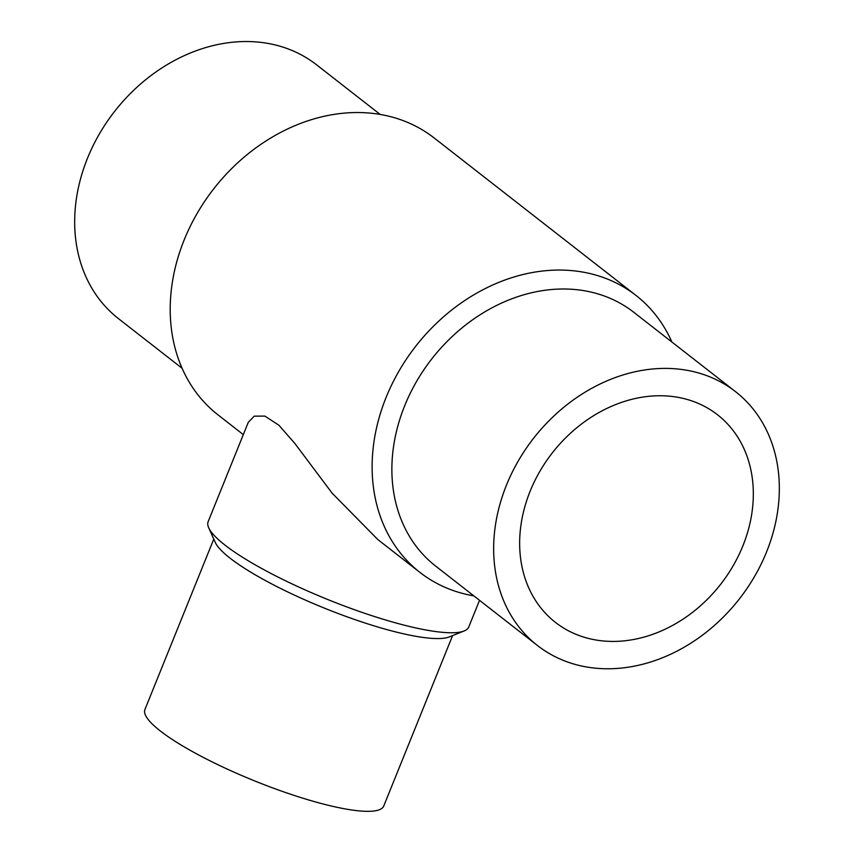 <?xml version="1.0" encoding="UTF-8"?>
<svg xmlns="http://www.w3.org/2000/svg" width="854" height="854" viewBox="0 0 854 854"><rect width="100%" height="100%" fill="white"/><g stroke="black" fill="none" stroke-linecap="round" stroke-linejoin="round"><path stroke-width="1.28" d="M735.518 391.655L633.743 312.254A160.99 130.534 128 0 0 593.872 292.773A160.99 130.534 128 0 0 416.56 381.46A160.99 130.534 128 0 0 435.689 566.117L537.465 645.517A160.99 130.534 128 0 0 577.336 664.999A160.99 130.534 128 0 0 754.648 576.311A160.99 130.534 128 0 0 735.518 391.655A160.99 130.534 128 0 0 695.647 372.173A160.99 130.534 128 0 0 518.335 460.861A160.99 130.534 128 0 0 537.465 645.517M671.874 342.006A175.636 142.415 128 0 0 635.995 295.431A175.636 142.415 128 0 0 592.495 274.177A175.636 142.415 128 0 0 399.053 370.935A175.636 142.415 128 0 0 419.922 572.394A175.636 142.415 128 0 0 463.423 593.647A175.636 142.415 128 0 0 473.831 595.868M635.995 295.431L434.078 137.91A175.636 142.415 128 0 0 390.577 116.656A175.636 142.415 128 0 0 197.135 213.415A175.636 142.415 128 0 0 218.005 414.873L243.315 434.611M380.169 114.436L316.535 64.787A160.99 130.534 128 0 0 276.664 45.305A160.99 130.534 128 0 0 99.352 133.993A160.99 130.534 128 0 0 118.482 318.649L182.126 368.298M479.532 600.319L468.761 626.975A140.547 27.36 -158 0 1 464.128 630.967L449.3 636.913A128.794 25.076 -158 0 1 393.555 631.384A128.794 25.076 -158 0 1 215.229 542.343L208.696 527.761A140.547 27.36 -158 0 1 208.141 521.677L248.29 422.303L254.246 416.165L264.889 416.101L278.884 425.207L294.908 443.525L332.142 493.196L377.948 539.653L419.922 572.394M452.599 635.589L383.745 806.027A128.794 25.076 -158 0 1 323.751 804.148A128.794 25.076 -158 0 1 200.188 755.769A128.794 25.076 -158 0 1 144.913 709.535L213.778 539.098M464.128 630.967A140.547 27.36 -158 0 1 403.301 624.925A140.547 27.36 -158 0 1 208.696 527.761M530.153 491.178A131.687 106.782 -52 0 1 717.499 414.756A131.687 106.782 -52 0 1 742.831 545.994A131.687 106.782 -52 0 1 555.484 622.417A131.687 106.782 -52 0 1 530.153 491.178"/></g></svg>
